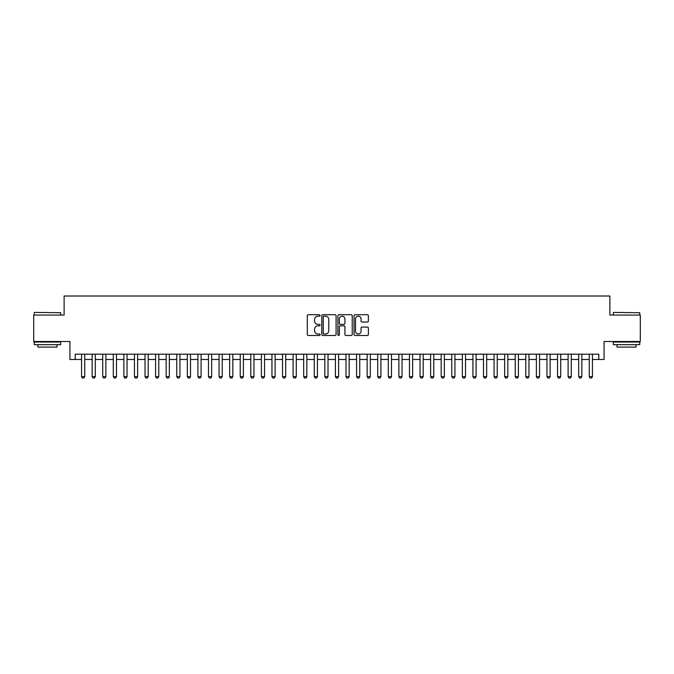 <?xml version="1.0" encoding="UTF-8"?>
<svg xmlns="http://www.w3.org/2000/svg" width="674" height="674" viewBox="0 0 674 674"><rect width="100%" height="100%" fill="white"/><g stroke="black" fill="none" stroke-linecap="round" stroke-linejoin="round"><path stroke-width="1.01" d="M320.074 315.449A0.725 0.725 0 0 0 319.35 314.716L308.321 314.716A1.036 1.036 0 0 0 307.285 315.761L307.285 334.447A1.036 1.036 0 0 0 308.321 335.483L319.35 335.483A0.725 0.725 0 0 0 320.074 334.759A0.725 0.725 0 0 0 319.35 334.026L317.926 334.026A3.319 3.319 0 0 1 314.598 330.707L314.598 329.148A3.319 3.319 0 0 1 317.926 325.828L319.35 325.828A0.725 0.725 0 0 0 320.074 325.104A0.725 0.725 0 0 0 319.35 324.371L317.926 324.371A3.319 3.319 0 0 1 314.598 321.051L314.598 319.493A3.319 3.319 0 0 1 317.926 316.173L319.35 316.173A0.725 0.725 0 0 0 320.074 315.449M367.338 322.037A1.036 1.036 0 0 0 368.383 321.001L368.383 315.761A1.036 1.036 0 0 0 367.338 314.716L355.088 314.716A1.036 1.036 0 0 0 354.052 315.761L354.052 334.447A1.036 1.036 0 0 0 355.088 335.483L367.338 335.483A1.036 1.036 0 0 0 368.383 334.447L368.383 328.112A1.036 1.036 0 0 0 367.338 327.075L362.098 327.075A1.036 1.036 0 0 0 361.062 328.112L361.062 331.254A2.78 2.78 0 0 1 358.282 334.026A2.78 2.78 0 0 1 355.51 331.254L355.51 318.945A2.78 2.78 0 0 1 358.282 316.173A2.78 2.78 0 0 1 361.062 318.945L361.062 321.001A1.036 1.036 0 0 0 362.098 322.037L367.338 322.037M75.218 359.478L75.218 354.187L598.782 354.187L598.782 359.478L604.072 359.478L604.072 341.499L640.3 341.499L640.3 315.053L609.894 315.053L609.894 296.012L64.106 296.012L64.106 315.053L33.7 315.053L33.7 341.499L69.928 341.499L69.928 359.478L81.562 359.478M336.09 315.761A1.036 1.036 0 0 0 335.054 314.716L322.804 314.716A1.036 1.036 0 0 0 321.768 315.761L321.768 334.447A1.036 1.036 0 0 0 322.804 335.483L335.054 335.483A1.036 1.036 0 0 0 336.09 334.447L336.09 315.761M338.946 314.716L351.196 314.716A1.036 1.036 0 0 1 352.232 315.761L352.232 334.447A1.036 1.036 0 0 1 351.196 335.483L345.956 335.483A1.036 1.036 0 0 1 344.919 334.447L344.919 326.865A1.036 1.036 0 0 0 343.875 325.828L340.404 325.828A1.036 1.036 0 0 0 339.359 326.865L339.359 334.759A0.725 0.725 0 0 1 338.634 335.483A0.725 0.725 0 0 1 337.91 334.759L337.91 315.761A1.036 1.036 0 0 1 338.946 314.716M84.739 359.478L92.136 359.478M95.312 359.478L102.718 359.478M105.885 359.478L113.291 359.478M116.467 359.478L123.873 359.478M127.041 359.478L134.446 359.478M137.622 359.478L145.028 359.478M148.196 359.478L155.601 359.478M158.778 359.478L166.175 359.478M169.351 359.478L176.757 359.478M179.933 359.478L187.33 359.478M190.506 359.478L197.912 359.478M201.079 359.478L208.485 359.478M211.661 359.478L219.067 359.478M222.235 359.478L229.64 359.478M232.816 359.478L240.222 359.478M243.39 359.478L250.795 359.478M253.972 359.478L261.377 359.478M264.545 359.478L271.951 359.478M275.127 359.478L282.524 359.478M285.7 359.478L293.106 359.478M296.282 359.478L303.679 359.478M306.855 359.478L314.261 359.478M317.429 359.478L324.834 359.478M328.011 359.478L335.416 359.478M338.584 359.478L345.989 359.478M349.166 359.478L356.571 359.478M359.739 359.478L367.145 359.478M370.321 359.478L377.718 359.478M380.894 359.478L388.3 359.478M391.476 359.478L398.873 359.478M402.049 359.478L409.455 359.478M412.623 359.478L420.028 359.478M423.205 359.478L430.61 359.478M433.778 359.478L441.184 359.478M444.36 359.478L451.765 359.478M454.933 359.478L462.339 359.478M465.515 359.478L472.921 359.478M476.088 359.478L483.494 359.478M486.67 359.478L494.067 359.478M497.244 359.478L504.649 359.478M507.825 359.478L515.222 359.478M518.399 359.478L525.804 359.478M528.972 359.478L536.378 359.478M539.554 359.478L546.959 359.478M550.127 359.478L557.533 359.478M560.709 359.478L568.115 359.478M571.282 359.478L578.688 359.478M581.864 359.478L589.261 359.478M592.438 359.478L598.782 359.478M323.941 316.173A0.725 0.725 0 0 0 323.217 316.898L323.217 333.301A0.725 0.725 0 0 0 323.941 334.026L325.449 334.026A3.319 3.319 0 0 0 328.769 330.707L328.769 319.493A3.319 3.319 0 0 0 325.449 316.173L323.941 316.173M344.919 319.004A2.78 2.78 0 0 0 342.139 316.224A2.78 2.78 0 0 0 339.359 319.004L339.359 323.335A1.036 1.036 0 0 0 340.404 324.371L343.875 324.371A1.036 1.036 0 0 0 344.919 323.335L344.919 319.004M84.739 354.187L84.739 376.614L83.938 377.988L82.354 377.988L81.562 376.614L81.562 354.187M81.562 376.614L84.739 376.614M34.543 312.407L60.668 312.728L34.543 312.407M47.45 344.667L34.231 344.667L34.231 342.021L60.668 342.021L60.668 344.667L47.45 344.667M56.97 344.667L56.97 347.102L37.929 347.102L37.929 344.667M613.643 312.407L639.769 312.728L613.643 312.407M626.55 344.667L613.332 344.667L613.332 342.021L639.769 342.021L639.769 344.667L626.55 344.667M636.071 344.667L636.071 347.102L617.03 347.102L617.03 344.667M95.312 354.187L95.312 376.614L94.52 377.988L92.936 377.988L92.136 376.614L92.136 354.187M92.136 376.614L95.312 376.614M105.885 354.187L105.885 376.614L105.093 377.988L103.51 377.988L102.718 376.614L102.718 354.187M102.718 376.614L105.885 376.614M116.467 354.187L116.467 376.614L115.675 377.988L114.083 377.988L113.291 376.614L113.291 354.187M113.291 376.614L116.467 376.614M127.041 354.187L127.041 376.614L126.249 377.988L124.665 377.988L123.873 376.614L123.873 354.187M123.873 376.614L127.041 376.614M137.622 354.187L137.622 376.614L136.83 377.988L135.238 377.988L134.446 376.614L134.446 354.187M134.446 376.614L137.622 376.614M148.196 354.187L148.196 376.614L147.404 377.988L145.82 377.988L145.028 376.614L145.028 354.187M145.028 376.614L148.196 376.614M158.778 354.187L158.778 376.614L157.986 377.988L156.393 377.988L155.601 376.614L155.601 354.187M155.601 376.614L158.778 376.614M169.351 354.187L169.351 376.614L168.559 377.988L166.975 377.988L166.175 376.614L166.175 354.187M166.175 376.614L169.351 376.614M179.933 354.187L179.933 376.614L179.132 377.988L177.548 377.988L176.757 376.614L176.757 354.187M176.757 376.614L179.933 376.614M190.506 354.187L190.506 376.614L189.714 377.988L188.13 377.988L187.33 376.614L187.33 354.187M187.33 376.614L190.506 376.614M201.079 354.187L201.079 376.614L200.288 377.988L198.704 377.988L197.912 376.614L197.912 354.187M197.912 376.614L201.079 376.614M211.661 354.187L211.661 376.614L210.869 377.988L209.277 377.988L208.485 376.614L208.485 354.187M208.485 376.614L211.661 376.614M222.235 354.187L222.235 376.614L221.443 377.988L219.859 377.988L219.067 376.614L219.067 354.187M219.067 376.614L222.235 376.614M232.816 354.187L232.816 376.614L232.024 377.988L230.432 377.988L229.64 376.614L229.64 354.187M229.64 376.614L232.816 376.614M243.39 354.187L243.39 376.614L242.598 377.988L241.014 377.988L240.222 376.614L240.222 354.187M240.222 376.614L243.39 376.614M253.972 354.187L253.972 376.614L253.18 377.988L251.587 377.988L250.795 376.614L250.795 354.187M250.795 376.614L253.972 376.614M264.545 354.187L264.545 376.614L263.753 377.988L262.169 377.988L261.377 376.614L261.377 354.187M261.377 376.614L264.545 376.614M275.127 354.187L275.127 376.614L274.326 377.988L272.743 377.988L271.951 376.614L271.951 354.187M271.951 376.614L275.127 376.614M285.7 354.187L285.7 376.614L284.908 377.988L283.324 377.988L282.524 376.614L282.524 354.187M282.524 376.614L285.7 376.614M296.282 354.187L296.282 376.614L295.482 377.988L293.898 377.988L293.106 376.614L293.106 354.187M293.106 376.614L296.282 376.614M306.855 354.187L306.855 376.614L306.063 377.988L304.471 377.988L303.679 376.614L303.679 354.187M303.679 376.614L306.855 376.614M317.429 354.187L317.429 376.614L316.637 377.988L315.053 377.988L314.261 376.614L314.261 354.187M314.261 376.614L317.429 376.614M328.011 354.187L328.011 376.614L327.219 377.988L325.626 377.988L324.834 376.614L324.834 354.187M324.834 376.614L328.011 376.614M338.584 354.187L338.584 376.614L337.792 377.988L336.208 377.988L335.416 376.614L335.416 354.187M335.416 376.614L338.584 376.614M349.166 354.187L349.166 376.614L348.374 377.988L346.781 377.988L345.989 376.614L345.989 354.187M345.989 376.614L349.166 376.614M359.739 354.187L359.739 376.614L358.947 377.988L357.363 377.988L356.571 376.614L356.571 354.187M356.571 376.614L359.739 376.614M370.321 354.187L370.321 376.614L369.529 377.988L367.937 377.988L367.145 376.614L367.145 354.187M367.145 376.614L370.321 376.614M380.894 354.187L380.894 376.614L380.102 377.988L378.518 377.988L377.718 376.614L377.718 354.187M377.718 376.614L380.894 376.614M391.476 354.187L391.476 376.614L390.676 377.988L389.092 377.988L388.3 376.614L388.3 354.187M388.3 376.614L391.476 376.614M402.049 354.187L402.049 376.614L401.257 377.988L399.674 377.988L398.873 376.614L398.873 354.187M398.873 376.614L402.049 376.614M412.623 354.187L412.623 376.614L411.831 377.988L410.247 377.988L409.455 376.614L409.455 354.187M409.455 376.614L412.623 376.614M423.205 354.187L423.205 376.614L422.413 377.988L420.82 377.988L420.028 376.614L420.028 354.187M420.028 376.614L423.205 376.614M433.778 354.187L433.778 376.614L432.986 377.988L431.402 377.988L430.61 376.614L430.61 354.187M430.61 376.614L433.778 376.614M444.36 354.187L444.36 376.614L443.568 377.988L441.976 377.988L441.184 376.614L441.184 354.187M441.184 376.614L444.36 376.614M454.933 354.187L454.933 376.614L454.141 377.988L452.557 377.988L451.765 376.614L451.765 354.187M451.765 376.614L454.933 376.614M465.515 354.187L465.515 376.614L464.723 377.988L463.131 377.988L462.339 376.614L462.339 354.187M462.339 376.614L465.515 376.614M476.088 354.187L476.088 376.614L475.296 377.988L473.712 377.988L472.921 376.614L472.921 354.187M472.921 376.614L476.088 376.614M486.67 354.187L486.67 376.614L485.87 377.988L484.286 377.988L483.494 376.614L483.494 354.187M483.494 376.614L486.67 376.614M497.244 354.187L497.244 376.614L496.452 377.988L494.868 377.988L494.067 376.614L494.067 354.187M494.067 376.614L497.244 376.614M507.825 354.187L507.825 376.614L507.025 377.988L505.441 377.988L504.649 376.614L504.649 354.187M504.649 376.614L507.825 376.614M518.399 354.187L518.399 376.614L517.607 377.988L516.014 377.988L515.222 376.614L515.222 354.187M515.222 376.614L518.399 376.614M528.972 354.187L528.972 376.614L528.18 377.988L526.596 377.988L525.804 376.614L525.804 354.187M525.804 376.614L528.972 376.614M539.554 354.187L539.554 376.614L538.762 377.988L537.17 377.988L536.378 376.614L536.378 354.187M536.378 376.614L539.554 376.614M550.127 354.187L550.127 376.614L549.335 377.988L547.751 377.988L546.959 376.614L546.959 354.187M546.959 376.614L550.127 376.614M560.709 354.187L560.709 376.614L559.917 377.988L558.325 377.988L557.533 376.614L557.533 354.187M557.533 376.614L560.709 376.614M571.282 354.187L571.282 376.614L570.49 377.988L568.907 377.988L568.115 376.614L568.115 354.187M568.115 376.614L571.282 376.614M581.864 354.187L581.864 376.614L581.064 377.988L579.48 377.988L578.688 376.614L578.688 354.187M578.688 376.614L581.864 376.614M592.438 354.187L592.438 376.614L591.646 377.988L590.062 377.988L589.261 376.614L589.261 354.187M589.261 376.614L592.438 376.614M34.231 315.053L34.231 312.728M40.255 342.021L40.255 341.499M54.645 342.021L54.645 341.499M60.668 315.053L60.668 312.728M613.332 315.053L613.332 312.728M619.355 342.021L619.355 341.499M633.745 342.021L633.745 341.499M639.769 315.053L639.769 312.728"/></g></svg>
